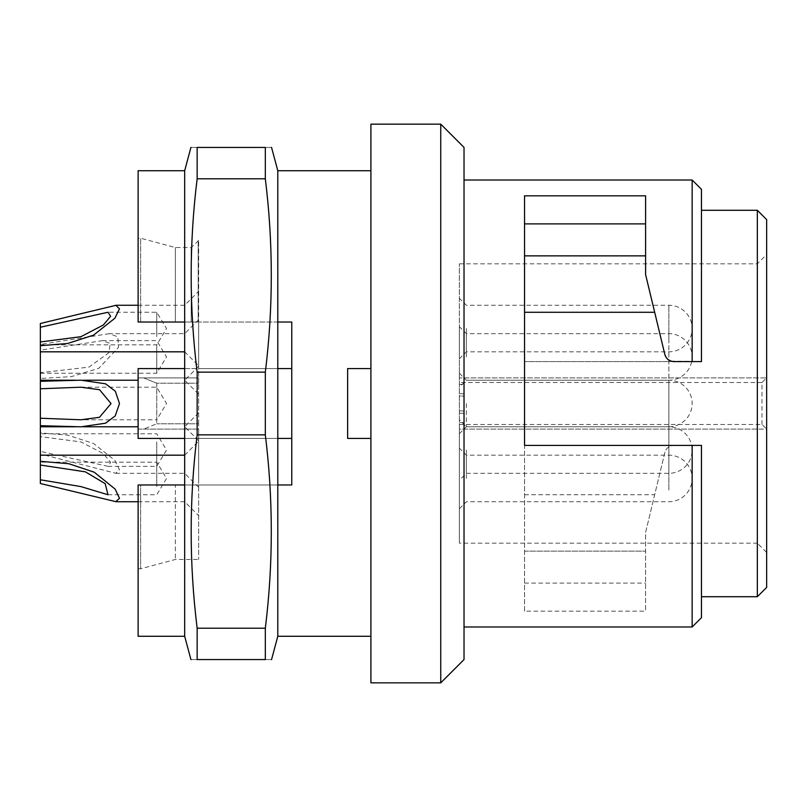 <?xml version="1.0" encoding="UTF-8"?>
<svg xmlns="http://www.w3.org/2000/svg" width="807" height="807" viewBox="0 0 807 807"><rect width="100%" height="100%" fill="white"/><g stroke="black" fill="none" stroke-linecap="round" stroke-linejoin="round"><path stroke-width="0.61" stroke-dasharray="4.04 3.03" d="M347.635 368.577L347.635 438.423L370.907 438.423L370.907 636.289L370.907 170.711L370.907 368.577L347.635 368.577M277.79 170.711L277.79 322.023L291.761 322.023L291.761 484.977L277.79 484.977L277.79 636.289M184.682 170.711L184.682 484.977L277.79 484.977L138.118 484.977L138.118 568.784L138.118 484.977L140.62 484.977L140.62 568.784L140.62 484.977L175.371 484.977L175.371 559.473L175.371 484.977L198.643 484.977L198.643 438.423L198.643 559.473L198.643 484.977L291.761 484.977L291.761 438.423L291.761 484.977L138.118 484.977L138.118 636.289M138.118 170.711L138.118 322.023L140.62 322.023L140.62 238.216L140.62 322.023L191.198 322.023L175.371 322.023L175.371 247.527L175.371 322.023L138.118 322.023L138.118 238.216L138.118 322.023L184.682 322.023L184.682 636.289M198.643 450.054L198.643 487.307L198.643 450.054M198.643 478.46L198.643 441.207L198.643 478.46M198.643 403.5L198.643 366.257L198.643 403.5M198.643 356.946L198.643 319.693L198.643 356.946M198.643 328.54L198.643 365.793L198.643 328.54M291.761 438.423L138.118 438.423L198.643 438.423L138.118 438.423L138.118 368.577L138.118 438.423L138.118 429.102L143.636 429.102L156.74 423.786L143.636 429.102L198.643 429.102L198.643 423.786L198.643 438.423L198.643 429.102L138.118 429.102L198.643 429.102L138.118 429.102L138.118 377.898L198.643 377.898L198.643 383.214L198.643 322.023L198.643 368.577L291.761 368.577L291.761 322.023L198.643 322.023L198.643 240.547L198.643 322.023L291.761 322.023L291.761 438.423L198.643 438.423L291.761 438.423L291.761 368.577L198.643 368.577L198.643 377.898L138.118 377.898L143.636 377.898L156.74 383.214L143.636 377.898L138.118 377.898L138.118 368.577L291.761 368.577M198.643 423.786L198.643 383.214L198.643 423.786L156.74 423.786L198.643 423.786M184.682 356.946L184.682 333.664L184.682 356.946M184.682 328.54L184.682 351.822L184.682 328.54M184.682 403.5L184.682 426.782L184.682 403.5M184.682 478.46L184.682 455.178L184.682 478.46M184.682 450.054L184.682 473.336L184.682 450.054M156.74 486.601L156.74 462.159L156.74 486.601M40.35 465.044L40.35 462.159L40.35 465.044M40.35 455.178L40.35 483.514M156.74 336.69L156.74 312.248L156.74 336.69M40.35 341.956L40.35 344.841L40.35 341.956M40.35 323.486L40.35 373.238L40.35 372.713L88.881 367.124L108.874 352.8L110.236 343.489L102.489 340.655L40.35 350.157M80.922 387.209L156.74 387.209L166.535 403.5L156.74 419.791L156.74 387.209L156.74 419.791L80.922 419.791M40.35 381.297L40.35 425.703M44.98 455.178L115.825 473.265L119.476 469.775L114.887 460.373L93.551 443.457L67.697 435.124L40.35 432.905L40.35 451.375L107.967 466.335L110.64 462.33L103.387 453.635L80.922 441.913L40.35 436.648M40.35 455.118L40.35 451.375M156.74 441.913L156.74 466.355L156.74 441.913M40.35 426.782L40.35 432.905M198.643 319.693L184.682 333.664L109.227 333.664L117.872 336.852L118.498 347.353L98.736 368.355L71.359 376.637L40.35 378.443L40.35 372.713M109.227 333.664L40.35 344.418M156.74 344.458L156.74 373.238L156.74 344.458M40.35 378.443L40.35 380.218M670.94 361.122L701.465 361.597L701.465 189.332M524.55 611.171L524.55 361.597L524.55 611.171L645.6 611.171L645.6 532.418L664.837 452.535C666.168 448.107 669.185 445.736 673.885 445.403L692.154 445.403L692.154 626.978M692.154 180.022L692.154 361.597L524.55 361.597L701.465 361.597L701.465 210.284L701.465 361.597M464.025 659.571L464.025 147.429M701.465 617.668L701.465 445.403L673.885 445.403C669.174 445.746 666.158 448.117 664.837 452.535L645.6 532.418L645.6 611.171M701.465 445.403L701.465 596.716L701.465 445.403L524.55 445.403L524.55 195.829M198.179 322.023L198.179 240.547L198.179 322.023L191.198 322.023L191.198 247.527L191.198 322.023L198.179 322.023M757.339 429.102L459.365 429.102L459.365 543.172L757.339 543.172L757.339 429.102L766.65 429.102L766.65 254.518L766.65 429.102L459.365 429.102L459.365 263.828L459.365 543.172M757.339 377.898L459.365 377.898L766.65 377.898L757.339 377.898L757.339 263.828L757.339 543.172L766.65 552.482M766.65 587.405L766.65 219.595M370.907 124.157L370.907 682.843M370.907 438.423L370.907 368.577M440.743 124.157L440.743 682.843M757.339 210.284L757.339 596.716M524.55 494.711L654.679 494.711M459.365 424.452L761.99 424.452L766.65 429.102M761.99 424.452L761.99 382.548L766.65 377.898M277.79 322.023L184.682 322.023L277.79 322.023L277.79 484.977M184.682 438.423L277.79 438.423M184.682 368.577L277.79 368.577M524.55 583.108L645.6 583.108M524.55 551.141L645.6 551.141L524.55 551.141M645.6 195.829L645.6 274.582M466.355 356.946L466.355 333.664L466.355 356.946M466.355 328.54L466.355 351.822L466.355 328.54M466.355 450.054L466.355 473.336L466.355 450.054M466.355 478.46L466.355 455.178L466.355 478.46M466.355 403.5L466.355 426.782L466.355 403.5M459.365 480.316L459.365 450.054L459.365 480.316L466.355 473.336L668.882 473.336A23.282 23.282 0 0 0 692.154 450.054A23.282 23.282 0 0 0 668.882 426.782A23.282 23.282 0 0 0 692.154 403.5A23.282 23.282 0 0 0 668.882 380.218L668.882 473.336L668.882 333.664L668.882 380.218L466.355 380.218L459.365 387.209L459.365 356.946L459.365 387.209M464.025 384.414L464.025 422.586L464.025 384.414L459.365 384.414L459.365 422.586L459.365 384.414L464.025 384.414M464.025 396.055L464.025 422.586L464.025 396.055L459.365 396.055L459.365 422.586L459.365 396.055L464.025 396.055M459.365 356.946L459.365 326.684L459.365 356.946M459.365 328.54L459.365 358.802L459.365 328.54M459.365 450.054L459.365 419.791L459.365 450.054M459.365 478.46L459.365 508.723L459.365 478.46M459.365 403.5L459.365 433.762L459.365 403.5M464.025 410.945L459.365 410.945L464.025 410.945M464.025 393.725L459.365 393.725L464.025 393.725M464.025 422.586L459.365 422.586L464.025 422.586M464.025 413.275L459.365 413.275L464.025 413.275M184.682 484.977L184.682 322.023M197.15 147.429L197.15 178.781C189.181 243.24 189.181 307.699 197.15 372.148L197.15 434.852C189.181 499.301 189.181 563.76 197.15 628.219L197.15 659.571C189.201 659.571 189.201 659.571 197.15 659.571C189.201 659.571 189.201 659.571 197.15 659.571L265.321 659.571L265.321 628.219C273.291 563.76 273.291 499.301 265.321 434.852L265.321 372.148C273.291 307.699 273.291 243.24 265.321 178.781L265.321 147.429C273.27 147.429 273.27 147.429 265.321 147.429C273.27 147.429 273.27 147.429 265.321 147.429L197.15 147.429C189.201 147.429 189.201 147.429 197.15 147.429C189.201 147.429 189.201 147.429 197.15 147.429M265.321 178.781L197.15 178.781M197.15 372.148L265.321 372.148M265.321 434.852L197.15 434.852M197.15 628.219L265.321 628.219M265.321 659.571C273.27 659.571 273.27 659.571 265.321 659.571C273.27 659.571 273.27 659.571 265.321 659.571M156.74 383.214L156.74 423.786L156.74 383.214L198.643 383.214L156.74 383.214M761.99 382.548L459.365 382.548M668.882 340.181L668.882 305.268L668.882 340.181M668.882 490.101L668.882 455.178L668.882 490.101M198.643 366.257L184.682 380.218L198.643 394.189M184.682 351.822L198.643 365.793M138.118 305.268L184.682 305.268L198.643 291.297M198.643 412.811L184.682 426.782L198.643 440.743M138.118 501.732L184.682 501.732L198.643 515.703M184.682 455.178L198.643 441.207M115.825 473.336L184.682 473.336L198.643 487.307M107.987 494.752L156.74 494.752L166.535 478.46L156.74 462.159L40.35 462.159M40.35 344.841L156.74 344.841L166.535 328.54L156.74 312.248L107.967 312.248M75.394 380.218L138.118 380.218M83.212 380.218L80.932 380.218M75.394 426.782L138.118 426.782M83.202 426.782L80.932 426.782M107.967 466.355L156.74 466.355L166.535 450.054L156.74 433.762L40.35 433.762M40.35 373.238L156.74 373.238L166.535 356.946L156.74 340.645L102.489 340.645M198.643 240.547L191.198 247.527L175.371 247.527L140.62 238.216L138.118 238.216M459.365 263.828L757.339 263.828L766.65 254.518M138.118 568.784L140.62 568.784L175.371 559.473L198.643 559.473M459.365 373.238L466.355 380.218L668.882 380.218A23.282 23.282 0 0 0 692.154 356.946A23.282 23.282 0 0 0 668.882 333.664L466.355 333.664L459.365 326.684M459.365 358.802L466.355 351.822L668.882 351.822A23.282 23.282 0 0 0 692.154 328.54A23.282 23.282 0 0 0 668.882 305.268L466.355 305.268L459.365 298.277M459.365 508.723L466.355 501.732L668.882 501.732A23.282 23.282 0 0 0 692.154 478.46A23.282 23.282 0 0 0 668.882 455.178L466.355 455.178L459.365 448.198M459.365 433.762L466.355 426.782L668.882 426.782L466.355 426.782L459.365 419.791"/><path stroke-width="1.21" d="M370.907 636.289L277.79 636.289L277.79 484.977L291.761 484.977L291.761 322.023L277.79 322.023L277.79 170.711L370.907 170.711M184.682 484.977L138.118 484.977L138.118 636.289L184.682 636.289L184.682 322.023L138.118 322.023L138.118 170.711L184.682 170.711L190.936 147.368M184.682 322.023L184.682 170.711M40.35 465.044L40.35 461.311L68.888 463.743L94.248 472.206L115.149 489.113L119.486 498.292L115.815 501.661L40.35 483.514L40.35 465.044L85.34 471.833L105.203 483.675L107.987 494.752L80.922 486.601L40.35 479.772M40.35 461.311L40.35 455.178L184.682 455.178M40.35 327.228L40.35 323.486L115.825 305.339L119.476 308.829L114.887 318.23L93.551 335.137L67.697 343.479L40.35 345.689L40.35 327.228L107.967 312.259L110.64 316.273L103.387 324.969L80.922 336.69L40.35 341.956M75.394 380.218L40.35 380.218L40.35 345.689M40.35 388.772L40.35 381.297L80.932 380.188L105.606 383.819L115.3 391.183L119.497 403.561L115.23 415.908L105.566 423.191L80.932 426.812L40.35 425.703L40.35 388.772L80.922 387.209L99.543 389.71L111.043 403.561L99.483 417.31L80.922 419.791L40.35 418.228M75.394 426.782L40.35 426.782L40.35 455.118L44.98 455.178M701.465 361.597L692.154 361.597L701.465 361.597L701.465 189.332L692.154 180.022L692.154 361.597L673.885 361.597C669.185 361.264 666.168 358.893 664.837 354.465L645.6 274.582L645.6 195.829L524.55 195.829L524.55 445.403L701.465 445.403L701.465 617.668L692.154 626.978L692.154 445.403L701.465 445.403M645.6 274.582L664.837 354.465L666.108 357.41L668.176 359.64L670.94 361.122M757.339 210.284L766.65 219.595L766.65 587.405L757.339 596.716L757.339 210.284L701.465 210.284M370.907 682.843L370.907 124.157L440.743 124.157L440.743 682.843L370.907 682.843M440.743 124.157L464.025 147.429L464.025 659.571L440.743 682.843M370.907 438.423L347.635 438.423L347.635 368.577L370.907 368.577M524.55 312.289L654.679 312.289M184.682 368.577L138.118 368.577L138.118 438.423L184.682 438.423M277.79 438.423L291.761 438.423M277.79 368.577L291.761 368.577M524.55 223.892L645.6 223.892M524.55 255.859L645.6 255.859L524.55 255.859M277.79 484.977L277.79 322.023M197.15 659.571L197.15 628.219C189.181 563.76 189.181 499.301 197.15 434.852L197.15 372.148C189.181 307.699 189.181 243.24 197.15 178.781L197.15 147.429L265.321 147.429L265.321 178.781C273.291 243.24 273.291 307.699 265.321 372.148L265.321 434.852C273.291 499.301 273.291 563.76 265.321 628.219L265.321 659.571L197.15 659.571M265.321 628.219L197.15 628.219M197.15 434.852L265.321 434.852M265.321 372.148L197.15 372.148M197.15 178.781L265.321 178.781M138.118 501.732L115.815 501.732M138.118 305.268L115.825 305.268M184.682 351.822L40.35 351.822M138.118 380.218L83.212 380.218M138.118 426.782L83.202 426.782M464.025 626.978L692.154 626.978M464.025 180.022L692.154 180.022M701.465 596.716L757.339 596.716M277.79 170.711L271.535 147.368M277.79 636.289L271.535 659.632M184.682 636.289L190.936 659.632"/></g></svg>
